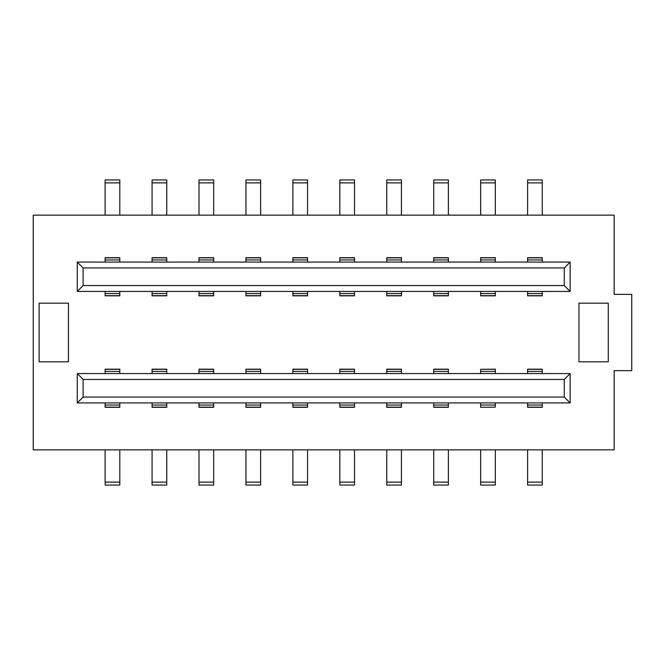 <?xml version="1.0" encoding="UTF-8"?>
<svg xmlns="http://www.w3.org/2000/svg" width="665" height="665" viewBox="0 0 665 665"><rect width="100%" height="100%" fill="white"/><g stroke="black" fill="none" stroke-linecap="round" stroke-linejoin="round"><path stroke-width="1" d="M33.25 215.144L33.25 449.856L614.144 449.856L614.144 370.638L631.75 370.638L631.75 294.362L614.144 294.362L614.144 215.144L33.25 215.144M578.941 303.165L608.276 303.165L608.276 361.835L578.941 361.835L578.941 303.165M39.119 361.835L39.119 303.165L68.453 303.165L68.453 361.835L39.119 361.835M542.266 262.085L542.266 257.688L527.603 257.688L527.603 259.949L542.266 259.949M542.266 293.564L527.603 293.564L527.603 295.825L542.266 295.825L542.266 291.428M542.266 215.144L542.266 179.941L527.603 179.941L527.603 215.144M564.269 267.953L83.125 267.953L77.256 262.085L570.138 262.085L570.138 291.428L564.269 285.559L564.269 267.953L570.138 262.085M83.125 267.953L83.125 285.559L564.269 285.559M77.256 262.085L77.256 291.428L83.125 285.559M77.256 291.428L570.138 291.428M527.603 293.564L527.603 291.428M527.603 262.085L527.603 259.949M495.325 262.085L495.325 257.688L480.662 257.688L480.662 259.949L495.325 259.949M495.325 293.564L480.662 293.564L480.662 295.825L495.325 295.825L495.325 291.428M495.325 215.144L495.325 179.941L480.662 179.941L480.662 215.144M480.662 262.085L480.662 259.949M480.662 293.564L480.662 291.428M448.385 262.085L448.385 257.688L433.713 257.688L433.713 259.949L448.385 259.949M448.385 293.564L433.713 293.564L433.713 295.825L448.385 295.825L448.385 291.428M448.385 215.144L448.385 179.941L433.713 179.941L433.713 215.144M433.713 262.085L433.713 259.949M433.713 293.564L433.713 291.428M401.444 262.085L401.444 257.688L386.772 257.688L386.772 259.949L401.444 259.949M401.444 293.564L386.772 293.564L386.772 295.825L401.444 295.825L401.444 291.428M401.444 215.144L401.444 179.941L386.772 179.941L386.772 215.144M386.772 262.085L386.772 259.949M386.772 293.564L386.772 291.428M354.503 262.085L354.503 257.688L339.832 257.688L339.832 259.949L354.503 259.949M354.503 293.564L339.832 293.564L339.832 295.825L354.503 295.825L354.503 291.428M354.503 215.144L354.503 179.941L339.832 179.941L339.832 215.144M339.832 262.085L339.832 259.949M339.832 293.564L339.832 291.428M307.562 262.085L307.562 257.688L292.891 257.688L292.891 259.949L307.562 259.949M307.562 293.564L292.891 293.564L292.891 295.825L307.562 295.825L307.562 291.428M307.562 215.144L307.562 179.941L292.891 179.941L292.891 215.144M292.891 262.085L292.891 259.949M292.891 293.564L292.891 291.428M260.622 262.085L260.622 257.688L245.95 257.688L245.95 259.949L260.622 259.949M260.622 293.564L245.95 293.564L245.95 295.825L260.622 295.825L260.622 291.428M260.622 215.144L260.622 179.941L245.95 179.941L245.95 215.144M245.95 262.085L245.95 259.949M245.95 293.564L245.95 291.428M213.681 262.085L213.681 257.688L199.01 257.688L199.01 259.949L213.681 259.949M213.681 293.564L199.01 293.564L199.01 295.825L213.681 295.825L213.681 291.428M213.681 215.144L213.681 179.941L199.01 179.941L199.01 215.144M199.01 262.085L199.01 259.949M199.01 293.564L199.01 291.428M166.74 262.085L166.74 257.688L152.069 257.688L152.069 259.949L166.74 259.949M166.74 293.564L152.069 293.564L152.069 295.825L166.74 295.825L166.74 291.428M166.74 215.144L166.74 179.941L152.069 179.941L152.069 215.144M152.069 262.085L152.069 259.949M152.069 293.564L152.069 291.428M119.8 262.085L119.8 257.688L105.128 257.688L105.128 259.949L119.8 259.949M119.8 293.564L105.128 293.564L105.128 295.825L119.8 295.825L119.8 291.428M119.8 215.144L119.8 179.941L105.128 179.941L105.128 215.144M105.128 262.085L105.128 259.949M105.128 293.564L105.128 291.428M527.603 402.915L527.603 407.312L542.266 407.312L542.266 405.051L527.603 405.051M527.603 371.436L542.266 371.436L542.266 369.175L527.603 369.175L527.603 373.572M527.603 449.856L527.603 485.059L542.266 485.059L542.266 449.856M564.269 397.047L83.125 397.047L83.125 379.441L77.256 373.572L77.256 402.915L570.138 402.915L570.138 373.572L564.269 379.441L564.269 397.047L570.138 402.915M495.325 407.163L480.662 407.312L495.325 407.163L495.325 405.051L480.662 405.051L480.662 407.163M495.325 402.915L495.325 405.051M495.325 369.324L480.662 369.324L495.325 369.175L495.325 373.572M495.325 482.125L495.325 485.059L480.662 485.059L480.662 482.125L495.325 482.125L495.325 449.856M480.662 402.915L480.662 405.051M480.662 369.324L480.662 373.572M480.662 449.856L480.662 482.125M77.256 373.572L570.138 373.572M542.266 371.436L542.266 373.572M542.266 402.915L542.266 405.051M83.125 379.441L564.269 379.441M77.256 402.915L83.125 397.047M105.128 402.915L105.128 407.312L119.8 407.312L119.8 405.051L105.128 405.051M105.128 371.436L119.8 371.436L119.8 369.175L105.128 369.175L105.128 373.572M105.128 449.856L105.128 485.059L119.8 485.059L119.8 449.856M119.8 402.915L119.8 405.051M119.8 371.436L119.8 373.572M152.069 402.915L152.069 407.312L166.74 407.312L166.74 405.051L152.069 405.051M152.069 371.436L166.74 371.436L166.74 369.175L152.069 369.175L152.069 373.572M152.069 449.856L152.069 485.059L166.74 485.059L166.74 449.856M166.74 402.915L166.74 405.051M166.74 371.436L166.74 373.572M199.01 402.915L199.01 407.312L213.681 407.312L213.681 405.051L199.01 405.051M199.01 371.436L213.681 371.436L213.681 369.175L199.01 369.175L199.01 373.572M199.01 449.856L199.01 485.059L213.681 485.059L213.681 449.856M213.681 402.915L213.681 405.051M213.681 371.436L213.681 373.572M245.95 402.915L245.95 407.312L260.622 407.312L260.622 405.051L245.95 405.051M245.95 371.436L260.622 371.436L260.622 369.175L245.95 369.175L245.95 373.572M245.95 449.856L245.95 485.059L260.622 485.059L260.622 449.856M260.622 402.915L260.622 405.051M260.622 371.436L260.622 373.572M292.891 402.915L292.891 407.312L307.562 407.312L307.562 405.051L292.891 405.051M292.891 371.436L307.562 371.436L307.562 369.175L292.891 369.175L292.891 373.572M292.891 449.856L292.891 485.059L307.562 485.059L307.562 449.856M307.562 402.915L307.562 405.051M307.562 371.436L307.562 373.572M339.832 402.915L339.832 407.312L354.503 407.312L354.503 405.051L339.832 405.051M339.832 371.436L354.503 371.436L354.503 369.175L339.832 369.175L339.832 373.572M339.832 449.856L339.832 485.059L354.503 485.059L354.503 449.856M354.503 402.915L354.503 405.051M354.503 371.436L354.503 373.572M386.772 402.915L386.772 407.312L401.444 407.312L401.444 405.051L386.772 405.051M386.772 371.436L401.444 371.436L401.444 369.175L386.772 369.175L386.772 373.572M386.772 449.856L386.772 485.059L401.444 485.059L401.444 449.856M401.444 402.915L401.444 405.051M401.444 371.436L401.444 373.572M433.713 402.915L433.713 407.312L448.385 407.312L448.385 405.051L433.713 405.051M433.713 371.436L448.385 371.436L448.385 369.175L433.713 369.175L433.713 373.572M433.713 449.856L433.713 485.059L448.385 485.059L448.385 449.856M448.385 402.915L448.385 405.051M448.385 371.436L448.385 373.572M527.603 295.676L542.266 295.676M542.266 257.837L527.603 257.837M542.266 182.875L527.603 182.875M495.325 257.837L480.662 257.837M480.662 295.676L495.325 295.676M495.325 182.875L480.662 182.875M448.385 257.837L433.713 257.837M433.713 295.676L448.385 295.676M448.385 182.875L433.713 182.875M401.444 257.837L386.772 257.837M386.772 295.676L401.444 295.676M401.444 182.875L386.772 182.875M354.503 257.837L339.832 257.837M339.832 295.676L354.503 295.676M354.503 182.875L339.832 182.875M307.562 257.837L292.891 257.837M292.891 295.676L307.562 295.676M307.562 182.875L292.891 182.875M260.622 257.837L245.95 257.837M245.95 295.676L260.622 295.676M260.622 182.875L245.95 182.875M213.681 257.837L199.01 257.837M199.01 295.676L213.681 295.676M213.681 182.875L199.01 182.875M166.74 257.837L152.069 257.837M152.069 295.676L166.74 295.676M166.74 182.875L152.069 182.875M119.8 257.837L105.128 257.837M105.128 295.676L119.8 295.676M119.8 182.875L105.128 182.875M480.662 371.436L495.325 371.436M542.266 369.324L527.603 369.324M527.603 407.163L542.266 407.163M527.603 482.125L542.266 482.125M105.128 407.163L119.8 407.163M119.8 369.324L105.128 369.324M105.128 482.125L119.8 482.125M152.069 407.163L166.74 407.163M166.74 369.324L152.069 369.324M152.069 482.125L166.74 482.125M199.01 407.163L213.681 407.163M213.681 369.324L199.01 369.324M199.01 482.125L213.681 482.125M245.95 407.163L260.622 407.163M260.622 369.324L245.95 369.324M245.95 482.125L260.622 482.125M292.891 407.163L307.562 407.163M307.562 369.324L292.891 369.324M292.891 482.125L307.562 482.125M339.832 407.163L354.503 407.163M354.503 369.324L339.832 369.324M339.832 482.125L354.503 482.125M386.772 407.163L401.444 407.163M401.444 369.324L386.772 369.324M386.772 482.125L401.444 482.125M433.713 407.163L448.385 407.163M448.385 369.324L433.713 369.324M433.713 482.125L448.385 482.125"/></g></svg>
